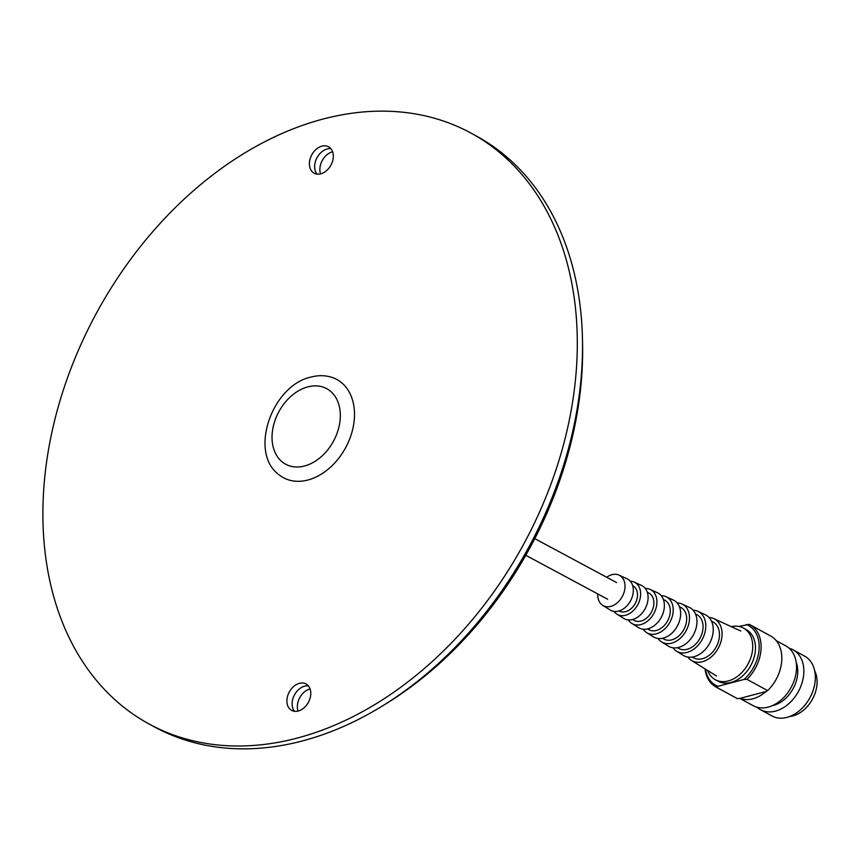 <?xml version="1.0" encoding="UTF-8"?>
<svg xmlns="http://www.w3.org/2000/svg" width="860" height="860" viewBox="0 0 860 860"><rect width="100%" height="100%" fill="white"/><g stroke="black" fill="none" stroke-linecap="round" stroke-linejoin="round"><path stroke-width="1.29" d="M320.78 173.827A15.05 10.857 118.6 0 1 314.147 173.193A15.05 10.857 118.6 0 1 310.116 158.906A15.05 10.857 118.6 0 1 321.941 146.146A15.05 10.857 118.6 0 1 328.563 146.77A15.05 10.857 118.6 0 1 332.594 161.056A15.05 10.857 118.6 0 1 320.78 173.827M317.039 174.118A15.05 10.857 118.6 0 1 316.018 159.809A15.05 10.857 118.6 0 1 327.165 148.995A15.05 10.857 118.6 0 1 330.896 148.705A15.05 10.857 118.6 0 0 327.165 148.995A15.05 10.857 118.6 0 0 316.018 159.809A15.05 10.857 118.6 0 0 317.039 174.118M299.42 683.324A15.05 10.857 -61.4 0 0 287.606 696.084A15.05 10.857 -61.4 0 0 291.637 710.371A15.05 10.857 -61.4 0 0 298.259 711.005A15.05 10.857 -61.4 0 0 310.073 698.234A15.05 10.857 -61.4 0 0 306.052 683.958A15.05 10.857 -61.4 0 0 299.42 683.324M304.644 686.172A15.05 10.857 -61.4 0 0 293.507 696.987A15.05 10.857 -61.4 0 0 294.529 711.295A15.05 10.857 -61.4 0 1 293.507 696.987A15.05 10.857 -61.4 0 1 304.644 686.172A15.05 10.857 -61.4 0 1 308.385 685.882A15.05 10.857 -61.4 0 0 304.644 686.172M471.226 133.214L476.451 136.063A336.454 242.832 118.6 0 1 566.536 455.456A336.454 242.832 118.6 0 1 302.354 740.954A336.454 242.832 118.6 0 1 154.198 726.786L148.974 723.937A336.454 242.832 -61.4 0 0 297.13 738.106A336.454 242.832 -61.4 0 0 561.311 452.607A336.454 242.832 -61.4 0 0 471.226 133.214A336.454 242.832 -61.4 0 0 323.07 119.045A336.454 242.832 -61.4 0 0 58.889 404.544A336.454 242.832 -61.4 0 0 148.974 723.937M582.5 340.657A330.004 238.177 118.6 0 1 383.625 705.211M320.554 173.892A15.05 10.857 118.6 0 1 332.39 151.844A15.05 10.857 118.6 0 1 332.605 151.79M310.094 688.967A15.05 10.857 -61.4 0 0 309.869 689.021A15.05 10.857 -61.4 0 0 298.044 711.07M307.837 386.882A43 31.035 118.6 0 1 340.291 417.444A43 31.035 118.6 0 1 304.526 465.991A43 31.035 118.6 0 1 272.072 435.429A43 31.035 118.6 0 1 307.837 386.882M332.272 377.486A55.9 40.345 118.6 0 1 352.697 429.29A55.9 40.345 118.6 0 1 307.944 479.998A55.9 40.345 118.6 0 1 279.145 474.87C248.4 452.962 271.749 385.355 311.03 377.067C318.437 375.111 325.51 375.25 332.272 377.486M597.754 593.927A17.2 12.448 -61.8 0 0 602.753 605.386A17.2 12.448 -61.8 0 0 610.783 606.375A17.2 12.448 -61.8 0 0 624.349 591.347A17.2 12.448 -61.8 0 0 619.017 575.114A17.2 12.448 -61.8 0 0 611.987 574.663A17.2 12.448 -61.8 0 0 606.698 577.264M602.753 605.386L610.321 610.084A17.759 12.857 -61.8 0 0 618.598 611.095A17.759 12.857 -61.8 0 0 632.616 595.593A17.759 12.857 -61.8 0 0 627.101 578.823L619.017 575.114M619.168 610.933A14.308 10.352 -61.8 0 0 625.65 611.643A14.308 10.352 -61.8 0 0 636.905 599.291A14.308 10.352 -61.8 0 0 632.702 585.735M614.051 611.417A18.243 13.212 -61.8 0 0 616.996 614.223A18.243 13.212 -61.8 0 0 625.51 615.265A18.243 13.212 -61.8 0 0 639.915 599.334A18.243 13.212 -61.8 0 0 634.25 582.102A18.243 13.212 -61.8 0 0 630.283 581.209M616.996 614.223L623.801 618.447A18.748 13.566 -61.8 0 0 632.541 619.522A18.748 13.566 -61.8 0 0 647.343 603.15A18.748 13.566 -61.8 0 0 641.528 585.445L634.25 582.102M632.702 619.479L633.723 620.125A15.534 11.245 -61.8 0 0 641.022 621.049A15.534 11.245 -61.8 0 0 653.288 607.439A15.534 11.245 -61.8 0 0 648.408 592.798L647.3 592.303M628.38 619.931A19.339 14.007 -61.8 0 0 631.863 623.457A19.339 14.007 -61.8 0 0 640.883 624.564A19.339 14.007 -61.8 0 0 656.159 607.665A19.339 14.007 -61.8 0 0 650.149 589.412A19.339 14.007 -61.8 0 0 645.29 588.455M631.863 623.457L638.668 627.682A19.845 14.362 -61.8 0 0 647.924 628.811A19.845 14.362 -61.8 0 0 663.587 611.481A19.845 14.362 -61.8 0 0 657.438 592.744L650.149 589.412M647.623 628.886L648.526 629.466A16.759 12.126 -61.8 0 0 656.395 630.455A16.759 12.126 -61.8 0 0 669.628 615.782A16.759 12.126 -61.8 0 0 664.361 599.979L663.383 599.538M643.226 629.219A20.436 14.792 -61.8 0 0 646.731 632.68A20.436 14.792 -61.8 0 0 656.266 633.852A20.436 14.792 -61.8 0 0 672.402 616.007A20.436 14.792 -61.8 0 0 666.059 596.711A20.436 14.792 -61.8 0 0 661.232 595.69M646.731 632.68L653.536 636.905A20.941 15.157 -61.8 0 0 663.307 638.109A20.941 15.157 -61.8 0 0 679.83 619.813A20.941 15.157 -61.8 0 0 673.337 600.054L666.059 596.711M662.522 638.292L663.329 638.797A17.974 13.018 -61.8 0 0 671.767 639.872A17.974 13.018 -61.8 0 0 685.979 624.124A17.974 13.018 -61.8 0 0 680.324 607.171L679.454 606.773M658.061 638.496A21.532 15.587 -61.8 0 0 661.609 641.915A21.532 15.587 -61.8 0 0 671.649 643.151A21.532 15.587 -61.8 0 0 688.645 624.338A21.532 15.587 -61.8 0 0 681.969 604.01A21.532 15.587 -61.8 0 0 677.164 602.946M661.609 641.915L668.413 646.139A22.037 15.953 -61.8 0 0 678.691 647.397A22.037 15.953 -61.8 0 0 696.084 628.155A22.037 15.953 -61.8 0 0 689.247 607.353L681.969 604.01M677.411 647.677L678.132 648.139A19.199 13.9 -61.8 0 0 687.151 649.279A19.199 13.9 -61.8 0 0 702.319 632.455A19.199 13.9 -61.8 0 0 696.278 614.352L695.504 613.997M672.907 647.774A22.629 16.383 -61.8 0 0 676.476 651.138A22.629 16.383 -61.8 0 0 687.033 652.439A22.629 16.383 -61.8 0 0 704.888 632.67A22.629 16.383 -61.8 0 0 697.868 611.309A22.629 16.383 -61.8 0 0 693.096 610.202M676.476 651.138L683.281 655.363A23.134 16.748 -61.8 0 0 694.063 656.685A23.134 16.748 -61.8 0 0 712.327 636.486A23.134 16.748 -61.8 0 0 705.146 614.653L697.868 611.309M692.279 657.062L692.934 657.481A20.425 14.781 -61.8 0 0 702.523 658.685A20.425 14.781 -61.8 0 0 718.659 640.797A20.425 14.781 -61.8 0 0 712.241 621.533L711.532 621.221M687.753 657.04A23.725 17.178 -61.8 0 0 691.343 660.372A23.725 17.178 -61.8 0 0 702.405 661.727A23.725 17.178 -61.8 0 0 721.132 641.012A23.725 17.178 -61.8 0 0 713.779 618.609A23.725 17.178 -61.8 0 0 709.016 617.458M789.813 716.466A29.046 20.962 -61.4 0 0 792.92 715.896A29.046 20.962 -61.4 0 0 814.699 670.843M757.058 707.253A34.078 24.596 -61.4 0 0 760.476 709.683L771.968 715.95A34.078 24.596 -61.4 0 0 786.975 717.38A34.078 24.596 -61.4 0 0 813.732 688.473A34.078 24.596 -61.4 0 0 804.605 656.126L793.113 649.848A34.078 24.596 -61.4 0 0 789.222 648.289M760.476 709.683A34.078 24.596 -61.4 0 0 775.483 711.112A34.078 24.596 -61.4 0 0 802.24 682.195A34.078 24.596 -61.4 0 0 793.113 649.848M772.42 705.619A29.046 20.962 -61.4 0 0 773.591 705.351A29.046 20.962 -61.4 0 0 796.166 662.092M739.772 698.384L753.166 705.684A34.078 24.596 -61.4 0 0 768.163 707.124A34.078 24.596 -61.4 0 0 794.919 678.207A34.078 24.596 -61.4 0 0 785.803 645.86L776.204 640.625M705.007 668.854A35.475 25.607 -61.4 0 0 715.961 686.989L736.654 698.277A35.475 25.607 -61.4 0 0 737.332 698.621L740.051 698.352A34.078 24.596 -61.4 0 0 752.887 698.782A34.078 24.596 -61.4 0 0 766.034 691.505L767.658 690.634A35.475 25.607 -61.4 0 0 770.635 635.991L749.942 624.704A35.475 25.607 -61.4 0 0 749.264 624.36L738.826 626.435M707.576 670.445A29.412 21.231 -61.4 0 0 715.294 679.712L718.036 681.217A29.412 21.231 -61.4 0 0 730.989 682.453A29.412 21.231 -61.4 0 0 754.08 657.491A29.412 21.231 -61.4 0 0 746.211 629.574L743.459 628.079A29.412 21.231 -61.4 0 0 731.29 626.65M715.294 679.712A29.412 21.231 -61.4 0 0 728.248 680.959A29.412 21.231 -61.4 0 0 751.339 655.997A29.412 21.231 -61.4 0 0 743.459 628.079M740.051 698.352L766.034 691.505M705.447 669.123A34.078 24.596 -61.4 0 0 717.982 686.312L743.964 679.464L746.964 679.336L767.658 690.634M717.982 686.312L716.638 687.333L737.332 698.621M743.964 679.464A34.078 24.596 -61.4 0 0 759.154 648.268A34.078 24.596 -61.4 0 0 746.265 624.478M746.964 679.336A35.475 25.607 -61.4 0 0 749.942 624.704M715.961 686.989A35.475 25.607 -61.4 0 0 716.638 687.333M534.78 538.639L616.566 582.564M525.783 555.27L607.611 599.226M713.779 618.609L740.729 630.982M691.343 660.372L716.541 676.014"/></g></svg>

